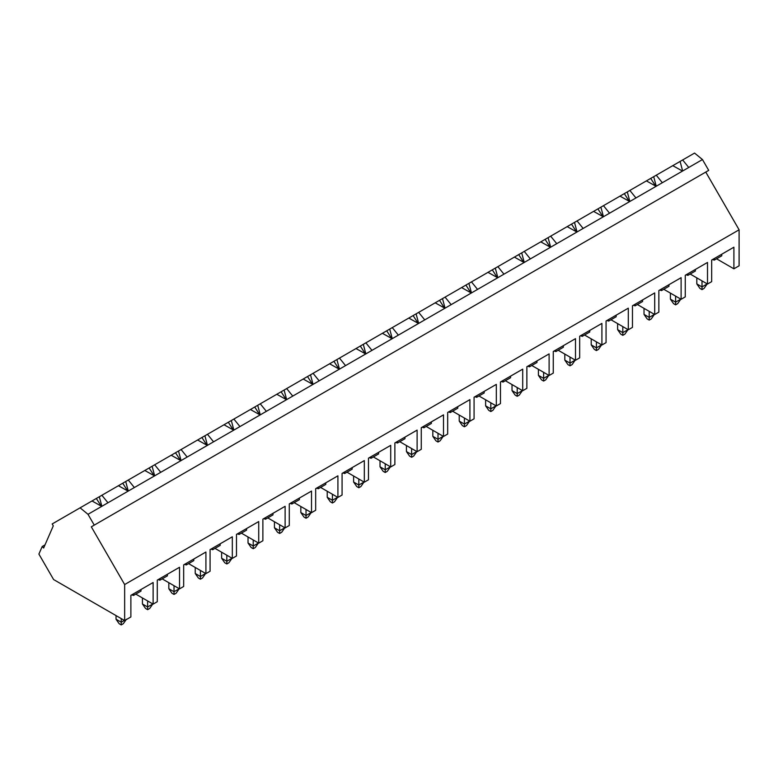 <?xml version="1.0" encoding="UTF-8"?>
<svg xmlns="http://www.w3.org/2000/svg" width="778" height="778" viewBox="0 0 778 778"><rect width="100%" height="100%" fill="white"/><g stroke="black" fill="none" stroke-linecap="round" stroke-linejoin="round"><path stroke-width="1.17" d="M702.009 280.877L702.009 286.907L707.202 283.902L704.09 288.405L702.009 289.611L699.928 288.405L696.816 283.902L696.816 277.872L696.816 283.902L702.009 286.907L702.009 280.877M696.816 283.902L699.928 288.405L702.009 289.611L702.009 286.907L696.816 283.902M702.009 286.907L702.009 289.611L704.09 288.405L707.202 283.902L702.009 286.907M675.605 296.117L675.605 302.146L680.808 299.151L677.687 303.644L675.605 304.85L673.534 303.644L670.412 299.151L670.412 293.111L670.412 299.151L675.605 302.146L675.605 296.117M670.412 299.151L673.534 303.644L675.605 304.85L675.605 302.146L670.412 299.151M675.605 302.146L675.605 304.85L677.687 303.644L680.808 299.151L675.605 302.146M649.212 311.356L649.212 317.385L654.405 314.39L651.293 318.892L649.212 320.089L647.131 318.892L644.019 314.39L644.019 308.36L644.019 314.39L649.212 317.385L649.212 311.356M644.019 314.39L647.131 318.892L649.212 320.089L649.212 317.385L644.019 314.39M649.212 317.385L649.212 320.089L651.293 318.892L654.405 314.39L649.212 317.385M622.808 326.595L622.808 332.634L628.011 329.629L624.89 334.132L622.808 335.328L620.737 334.132L617.615 329.629L617.615 323.599L617.615 329.629L622.808 332.634L622.808 326.595M617.615 329.629L620.737 334.132L622.808 335.328L622.808 332.634L617.615 329.629M622.808 332.634L622.808 335.328L624.89 334.132L628.011 329.629L622.808 332.634M596.415 341.843L596.415 347.873L601.608 344.868L598.496 349.371L596.415 350.577L594.334 349.371L591.212 344.868L591.212 338.838L591.212 344.868L596.415 347.873L596.415 341.843M591.212 344.868L594.334 349.371L596.415 350.577L596.415 347.873L591.212 344.868M596.415 347.873L596.415 350.577L598.496 349.371L601.608 344.868L596.415 347.873M570.011 357.083L570.011 363.112L575.214 360.117L572.093 364.61L570.011 365.816L567.93 364.61L564.818 360.117L564.818 354.078L564.818 360.117L570.011 363.112L570.011 357.083M564.818 360.117L567.93 364.61L570.011 365.816L570.011 363.112L564.818 360.117M570.011 363.112L570.011 365.816L572.093 364.61L575.214 360.117L570.011 363.112M543.618 372.322L543.618 378.351L548.811 375.356L545.689 379.859L543.618 381.055L541.537 379.859L538.415 375.356L538.415 369.326L538.415 375.356L543.618 378.351L543.618 372.322M538.415 375.356L541.537 379.859L543.618 381.055L543.618 378.351L538.415 375.356M543.618 378.351L543.618 381.055L545.689 379.859L548.811 375.356L543.618 378.351M517.214 387.561L517.214 393.6L522.408 390.595L519.296 395.098L517.214 396.294L515.133 395.098L512.021 390.595L512.021 384.565L512.021 390.595L517.214 393.6L517.214 387.561M512.021 390.595L515.133 395.098L517.214 396.294L517.214 393.6L512.021 390.595M517.214 393.6L517.214 396.294L519.296 395.098L522.408 390.595L517.214 393.6M490.821 402.81L490.821 408.839L496.014 405.834L492.892 410.337L490.821 411.543L488.74 410.337L485.618 405.834L485.618 399.804L485.618 405.834L490.821 408.839L490.821 402.81M485.618 405.834L488.74 410.337L490.821 411.543L490.821 408.839L485.618 405.834M490.821 408.839L490.821 411.543L492.892 410.337L496.014 405.834L490.821 408.839M464.417 418.049L464.417 424.078L469.611 421.083L466.499 425.576L464.417 426.782L462.336 425.576L459.224 421.083L459.224 415.044L459.224 421.083L464.417 424.078L464.417 418.049M459.224 421.083L462.336 425.576L464.417 426.782L464.417 424.078L459.224 421.083M464.417 424.078L464.417 426.782L466.499 425.576L469.611 421.083L464.417 424.078M438.014 433.288L438.014 439.317L443.217 436.322L440.095 440.825L438.014 442.021L435.943 440.825L432.821 436.322L432.821 430.292L432.821 436.322L438.014 439.317L438.014 433.288M432.821 436.322L435.943 440.825L438.014 442.021L438.014 439.317L432.821 436.322M438.014 439.317L438.014 442.021L440.095 440.825L443.217 436.322L438.014 439.317M411.62 448.527L411.62 454.566L416.814 451.561L413.702 456.064L411.62 457.26L409.539 456.064L406.427 451.561L406.427 445.531L406.427 451.561L411.62 454.566L411.62 448.527M406.427 451.561L409.539 456.064L411.62 457.26L411.62 454.566L406.427 451.561M411.62 454.566L411.62 457.26L413.702 456.064L416.814 451.561L411.62 454.566M385.217 463.776L385.217 469.805L390.42 466.8L387.298 471.303L385.217 472.509L383.146 471.303L380.024 466.8L380.024 460.771L380.024 466.8L385.217 469.805L385.217 463.776M380.024 466.8L383.146 471.303L385.217 472.509L385.217 469.805L380.024 466.8M385.217 469.805L385.217 472.509L387.298 471.303L390.42 466.8L385.217 469.805M358.823 479.015L358.823 485.044L364.016 482.049L360.895 486.542L358.823 487.748L356.742 486.542L353.62 482.049L353.62 476.01L353.62 482.049L358.823 485.044L358.823 479.015M353.62 482.049L356.742 486.542L358.823 487.748L358.823 485.044L353.62 482.049M358.823 485.044L358.823 487.748L360.895 486.542L364.016 482.049L358.823 485.044M332.42 494.254L332.42 500.283L337.623 497.288L334.501 501.791L332.42 502.987L330.339 501.791L327.227 497.288L327.227 491.258L327.227 497.288L332.42 500.283L332.42 494.254M327.227 497.288L330.339 501.791L332.42 502.987L332.42 500.283L327.227 497.288M332.42 500.283L332.42 502.987L334.501 501.791L337.623 497.288L332.42 500.283M306.026 509.493L306.026 515.532L311.219 512.527L308.098 517.03L306.026 518.226L303.945 517.03L300.823 512.527L300.823 506.497L300.823 512.527L306.026 515.532L306.026 509.493M300.823 512.527L303.945 517.03L306.026 518.226L306.026 515.532L300.823 512.527M306.026 515.532L306.026 518.226L308.098 517.03L311.219 512.527L306.026 515.532M279.623 524.742L279.623 530.771L284.816 527.766L281.704 532.269L279.623 533.465L277.542 532.269L274.43 527.766L274.43 521.737L274.43 527.766L279.623 530.771L279.623 524.742M274.43 527.766L277.542 532.269L279.623 533.465L279.623 530.771L274.43 527.766M279.623 530.771L279.623 533.465L281.704 532.269L284.816 527.766L279.623 530.771M253.229 539.981L253.229 546.01L258.422 543.015L255.301 547.508L253.229 548.714L251.148 547.508L248.026 543.015L248.026 536.976L248.026 543.015L253.229 546.01L253.229 539.981M248.026 543.015L251.148 547.508L253.229 548.714L253.229 546.01L248.026 543.015M253.229 546.01L253.229 548.714L255.301 547.508L258.422 543.015L253.229 546.01M226.826 555.22L226.826 561.249L232.019 558.254L228.907 562.757L226.826 563.953L224.745 562.757L221.633 558.254L221.633 552.224L221.633 558.254L226.826 561.249L226.826 555.22M221.633 558.254L224.745 562.757L226.826 563.953L226.826 561.249L221.633 558.254M226.826 561.249L226.826 563.953L228.907 562.757L232.019 558.254L226.826 561.249M200.423 570.459L200.423 576.498L205.625 573.493L202.504 577.996L200.423 579.192L198.351 577.996L195.229 573.493L195.229 567.463L195.229 573.493L200.423 576.498L200.423 570.459M195.229 573.493L198.351 577.996L200.423 579.192L200.423 576.498L195.229 573.493M200.423 576.498L200.423 579.192L202.504 577.996L205.625 573.493L200.423 576.498M174.029 585.708L174.029 591.737L179.222 588.732L176.11 593.235L174.029 594.431L171.948 593.235L168.826 588.732L168.826 582.703L168.826 588.732L174.029 591.737L174.029 585.708M168.826 588.732L171.948 593.235L174.029 594.431L174.029 591.737L168.826 588.732M174.029 591.737L174.029 594.431L176.11 593.235L179.222 588.732L174.029 591.737M147.626 600.947L147.626 606.976L152.828 603.971L149.707 608.474L147.626 609.68L145.554 608.474L142.432 603.971L142.432 597.942L142.432 603.971L147.626 606.976L147.626 600.947M142.432 603.971L145.554 608.474L147.626 609.68L147.626 606.976L142.432 603.971M147.626 606.976L147.626 609.68L149.707 608.474L152.828 603.971L147.626 606.976M121.232 618.588L121.232 622.215L124.373 620.406L121.232 622.215L121.232 618.588M123.303 623.713L121.232 624.919L119.151 623.713L116.029 619.22L116.029 615.583L116.029 619.22L121.232 622.215L116.029 619.22L119.151 623.713L121.232 624.919L121.232 622.215L121.232 624.919L123.303 623.713L126.425 619.22L123.303 623.713M655.66 186.068L650.7 178.405L646.392 180.895L694.56 153.081L682.656 159.957L688.744 167.474L682.51 171.072L672.785 165.656L656.262 175.196L662.341 182.713L682.51 171.072L656.107 186.312L646.392 180.895L629.859 190.435L646.392 180.895L656.107 186.312L635.947 197.952L662.341 182.713L656.262 175.196L650.7 178.405L655.66 186.068M629.256 201.308L624.306 193.644L619.988 196.134L629.859 190.435L635.947 197.952L629.703 201.56L619.988 196.134L603.465 205.674L619.988 196.134L629.703 201.56L609.544 213.201L635.947 197.952L629.859 190.435L624.306 193.644L629.256 201.308M602.862 216.547L597.903 208.883L593.595 211.383L603.465 205.674L609.544 213.201L603.31 216.799L593.585 211.373L577.062 220.923L593.585 211.373L603.31 216.799L583.15 228.44L609.544 213.201L603.465 205.674L597.903 208.883L602.862 216.547M576.459 231.786L571.509 224.132L567.191 226.622L577.062 220.923L583.15 228.44L576.906 232.038L567.191 226.622L550.668 236.162L567.191 226.622L576.906 232.038L556.747 243.679L583.15 228.44L577.062 220.923L571.509 224.132L576.459 231.786M550.065 247.034L545.106 239.371L540.788 241.861L550.668 236.162L556.747 243.679L550.513 247.278L540.788 241.861L524.265 251.401L540.788 241.861L550.513 247.278L530.343 258.918L556.747 243.679L550.668 236.162L545.106 239.371L550.065 247.034M523.662 262.274L518.712 254.61L514.394 257.1L524.265 251.401L530.343 258.918L524.109 262.526L514.394 257.1L497.871 266.64L514.394 257.1L524.109 262.526L503.95 274.167L530.343 258.918L524.265 251.401L518.712 254.61L523.662 262.274M497.268 277.513L492.309 269.849L487.991 272.339L497.871 266.64L503.95 274.167L497.716 277.765L487.991 272.339L471.468 281.889L487.991 272.339L497.716 277.765L477.546 289.406L503.95 274.167L497.871 266.64L492.309 269.849L497.268 277.513M470.865 292.752L465.905 285.088L461.597 287.588L471.468 281.889L477.546 289.406L471.312 293.005L461.597 287.588L445.065 297.128L461.597 287.588L471.312 293.005L451.152 304.645L477.546 289.406L471.468 281.889L465.905 285.088L470.865 292.752M444.462 308L439.512 300.337L435.194 302.827L445.065 297.128L451.152 304.645L444.919 308.244L435.194 302.827L418.671 312.367L435.194 302.827L444.919 308.244L424.749 319.884L451.152 304.645L445.065 297.128L439.512 300.337L444.462 308M418.068 323.24L413.108 315.576L408.8 318.066L418.671 312.367L424.749 319.884L418.515 323.492L408.8 318.066L392.268 327.606L408.8 318.066L418.515 323.492L398.355 335.133L424.749 319.884L418.671 312.367L413.108 315.576L418.068 323.24M391.665 338.479L386.715 330.815L382.397 333.305L392.268 327.606L398.355 335.133L392.112 338.731L382.397 333.305L365.874 342.845L382.397 333.305L392.112 338.731L371.952 350.372L398.355 335.133L392.268 327.606L386.715 330.815L391.665 338.479M365.271 353.718L360.311 346.054L355.993 348.554L365.874 342.845L371.952 350.372L365.718 353.971L355.993 348.554L339.471 358.094L355.993 348.554L365.718 353.971L345.549 365.611L371.952 350.372L365.874 342.845L360.311 346.054L365.271 353.718M338.868 368.966L333.918 361.303L329.6 363.793L339.471 358.094L345.549 365.611L339.315 369.21L329.6 363.793L313.077 373.333L329.6 363.793L339.315 369.21L319.155 380.85L345.549 365.611L339.471 358.094L333.918 361.303L338.868 368.966M312.474 384.206L307.514 376.542L303.196 379.032L313.077 373.333L319.155 380.85L312.921 384.449L303.196 379.032L286.674 388.572L303.196 379.032L312.921 384.449L292.752 396.099L319.155 380.85L313.077 373.333L307.514 376.542L312.474 384.206M286.071 399.445L281.121 391.781L276.803 394.271L286.674 388.572L292.752 396.099L286.518 399.697L276.803 394.271L260.27 403.811L276.803 394.271L286.518 399.697L266.358 411.338L292.752 396.099L286.674 388.572L281.121 391.781L286.071 399.445M259.677 414.684L254.717 407.02L250.399 409.52L260.27 403.811L266.358 411.338L260.124 414.937L250.399 409.52L233.877 419.06L250.399 409.52L260.124 414.937L239.955 426.577L266.358 411.338L260.27 403.811L254.717 407.02L259.677 414.684M233.274 429.933L228.314 422.269L224.006 424.759L233.877 419.06L239.955 426.577L233.721 430.176L224.006 424.759L207.473 434.299L224.006 424.759L233.721 430.176L213.561 441.816L239.955 426.577L233.877 419.06L228.314 422.269L233.274 429.933M206.87 445.172L201.92 437.508L197.602 439.998L207.473 434.299L213.561 441.816L207.318 445.415L197.602 439.998L181.079 449.538L197.602 439.998L207.318 445.415L187.158 457.056L213.561 441.816L207.473 434.299L201.92 437.508L206.87 445.172M180.477 460.411L175.517 452.747L171.209 455.237L181.079 449.538L187.158 457.056L180.924 460.664L171.199 455.237L154.676 464.777L171.199 455.237L180.924 460.664L160.764 472.304L187.158 457.056L181.079 449.538L175.517 452.747L180.477 460.411M154.073 475.65L149.123 467.986L144.805 470.486L154.676 464.777L160.764 472.304L154.521 475.903L144.805 470.486L128.282 480.026L144.805 470.486L154.521 475.903L134.361 487.543L160.764 472.304L154.676 464.777L149.123 467.986L154.073 475.65M127.68 490.889L122.72 483.235L118.402 485.725L128.282 480.026L134.361 487.543L128.127 491.142L118.402 485.725L101.879 495.265L118.402 485.725L128.127 491.142L107.957 502.783L134.361 487.543L128.282 480.026L122.72 483.235L127.68 490.889M101.276 506.138L96.326 498.474L92.008 500.964L101.879 495.265L107.957 502.783L101.724 506.381L92.008 500.964L80.105 507.83L92.008 500.964L101.724 506.381L88.002 514.307L107.957 502.783L101.879 495.265L96.326 498.474L101.276 506.138M52.175 523.954L80.105 507.83L88.002 514.307L94.255 525.121L91.318 526.823L124.645 584.55L124.645 620.562L53.594 579.542L38.9 554.082L42.197 546.516L43.636 548.023L53.283 525.87L52.175 523.954L53.283 525.87L43.636 548.023L42.197 546.516L44.998 544.892L42.197 546.516L38.9 554.082L53.594 579.542L124.645 620.562L130.879 616.954L124.645 620.562L124.645 584.55L739.1 229.802L124.645 584.55L91.318 526.823L708.709 170.372L94.255 525.121L88.002 514.307L80.105 507.83L52.175 523.954M133.505 593.838L133.505 595.433L140.983 591.105L140.983 589.52L140.983 591.105L133.505 595.433L131.735 594.859L133.505 595.433L133.505 593.838M153.12 604.117L135.79 594.11L153.12 604.117L157.282 601.715L153.12 604.117L153.12 582.518L153.12 604.117M159.898 578.599L159.898 580.184L167.387 575.866L167.387 574.281L167.387 575.866L159.898 580.184L158.138 579.62L159.898 580.184L159.898 578.599M179.524 588.878L162.184 578.871L179.524 588.878L183.676 586.476L179.524 588.878L179.524 567.269L179.524 588.878M186.302 563.36L186.302 564.945L193.78 560.627L193.78 559.042L193.78 560.627L186.302 564.945L184.542 564.381L186.302 564.945L186.302 563.36M205.917 573.629L188.587 563.622L205.917 573.629L210.079 571.237L205.917 573.629L205.917 552.03L205.917 573.629M212.695 548.12L212.695 549.706L220.184 545.388L220.184 543.793L220.184 545.388L212.695 549.706L210.935 549.132L212.695 549.706L212.695 548.12M232.321 558.39L214.991 548.383L232.321 558.39L236.473 555.988L232.321 558.39L232.321 536.791L232.321 558.39M239.099 532.881L239.099 534.467L246.587 530.139L246.587 528.554L246.587 530.139L239.099 534.467L237.339 533.893L239.099 534.467L239.099 532.881M258.724 543.151L241.384 533.144L258.724 543.151L262.876 540.749L258.724 543.151L258.724 521.552L258.724 543.151M265.502 517.633L265.502 519.218L272.981 514.9L272.981 513.315L272.981 514.9L265.502 519.218L263.732 518.654L265.502 519.218L265.502 517.633M285.118 527.912L267.788 517.905L285.118 527.912L289.28 525.51L285.118 527.912L285.118 506.303L285.118 527.912M291.896 502.394L291.896 503.979L299.384 499.661L299.384 498.076L299.384 499.661L291.896 503.979L290.136 503.415L291.896 503.979L291.896 502.394M311.521 512.673L294.181 502.656L311.521 512.673L315.674 510.271L311.521 512.673L311.521 491.064L311.521 512.673M318.299 487.154L318.299 488.74L325.778 484.422L325.778 482.837L325.778 484.422L318.299 488.74L316.529 488.166L318.299 488.74L318.299 487.154M337.915 497.424L320.585 487.417L337.915 497.424L342.077 495.022L337.915 497.424L337.915 475.825L337.915 497.424M344.693 471.915L344.693 473.501L352.181 469.173L352.181 467.588L352.181 469.173L344.693 473.501L342.933 472.927L344.693 473.501L344.693 471.915M364.318 482.185L346.978 472.178L364.318 482.185L368.471 479.783L364.318 482.185L364.318 460.586L364.318 482.185M371.096 456.667L371.096 458.261L378.575 453.934L378.575 452.349L378.575 453.934L371.096 458.261L369.336 457.688L371.096 458.261L371.096 456.667M390.712 466.946L373.382 456.939L390.712 466.946L394.874 464.544L390.712 466.946L390.712 445.347L390.712 466.946M397.49 441.427L397.49 443.013L404.978 438.695L404.978 437.11L404.978 438.695L397.49 443.013L395.73 442.449L397.49 443.013L397.49 441.427M417.115 451.707L399.785 441.7L417.115 451.707L421.268 449.305L417.115 451.707L417.115 430.098L417.115 451.707M423.893 426.188L423.893 427.774L431.372 423.456L431.372 421.871L431.372 423.456L423.893 427.774L422.133 427.21L423.893 427.774L423.893 426.188M443.509 436.458L426.179 426.451L443.509 436.458L447.671 434.066L443.509 436.458L443.509 414.859L443.509 436.458M450.297 410.949L450.297 412.534L457.775 408.217L457.775 406.622L457.775 408.217L450.297 412.534L448.527 411.961L450.297 412.534L450.297 410.949M469.912 421.219L452.582 411.212L469.912 421.219L474.074 418.817L469.912 421.219L469.912 399.62L469.912 421.219M476.69 395.701L476.69 397.295L484.179 392.968L484.179 391.383L484.179 392.968L476.69 397.295L474.93 396.722L476.69 397.295L476.69 395.701M496.315 405.98L478.976 395.973L496.315 405.98L500.468 403.578L496.315 405.98L496.315 384.381L496.315 405.98M503.094 380.461L503.094 382.047L510.572 377.729L510.572 376.144L510.572 377.729L503.094 382.047L501.324 381.483L503.094 382.047L503.094 380.461M522.709 390.741L505.379 380.734L522.709 390.741L526.871 388.339L522.709 390.741L522.709 369.132L522.709 390.741M529.487 365.222L529.487 366.808L536.976 362.49L536.976 360.904L536.976 362.49L529.487 366.808L527.727 366.244L529.487 366.808L529.487 365.222M549.112 375.492L531.773 365.485L549.112 375.492L553.265 373.1L549.112 375.492L549.112 353.893L549.112 375.492M555.891 349.983L555.891 351.568L563.369 347.251L563.369 345.656L563.369 347.251L555.891 351.568L554.121 350.995L555.891 351.568L555.891 349.983M575.506 360.253L558.176 350.246L575.506 360.253L579.668 357.851L575.506 360.253L575.506 338.654L575.506 360.253M582.284 334.735L582.284 336.329L589.773 332.002L589.773 330.417L589.773 332.002L582.284 336.329L580.524 335.756L582.284 336.329L582.284 334.735M601.909 345.014L584.57 335.007L601.909 345.014L606.062 342.612L601.909 345.014L601.909 323.415L601.909 345.014M608.688 319.495L608.688 321.081L616.166 316.763L616.166 315.178L616.166 316.763L608.688 321.081L606.928 320.517L608.688 321.081L608.688 319.495M628.303 329.775L610.973 319.768L628.303 329.775L632.465 327.373L628.303 329.775L628.303 308.166L628.303 329.775M635.081 304.256L635.081 305.842L642.57 301.524L642.57 299.938L642.57 301.524L635.081 305.842L633.321 305.277L635.081 305.842L635.081 304.256M654.706 314.526L637.376 304.519L654.706 314.526L658.859 312.134L654.706 314.526L654.706 292.927L654.706 314.526M661.485 289.017L661.485 290.602L668.963 286.285L668.963 284.69L668.963 286.285L661.485 290.602L659.725 290.029L661.485 290.602L661.485 289.017M681.11 299.287L663.77 289.28L681.11 299.287L685.262 296.885L681.11 299.287L681.11 277.688L681.11 299.287M687.888 273.768L687.888 275.363L695.367 271.036L695.367 269.451L695.367 271.036L687.888 275.363L686.118 274.79L687.888 275.363L687.888 273.768M707.503 284.048L690.174 274.041L707.503 284.048L711.666 281.646L707.503 284.048L707.503 262.449L707.503 284.048M680.098 161.435L672.785 165.656L682.51 171.072L702.466 159.548L688.744 167.474L682.656 159.957L680.098 161.435L682.637 170.995L680.098 161.435M714.282 258.529L714.282 260.115L721.77 255.797L721.77 254.211L721.77 255.797L714.282 260.115L712.522 259.551L714.282 260.115L714.282 258.529M733.907 268.809L716.567 258.802L733.907 268.809L739.1 265.804L733.907 268.809L733.907 247.2L733.907 268.809M130.879 616.954L130.879 595.355L153.12 582.518L130.879 595.355L146.867 586.126L130.879 595.355L130.879 616.954M157.282 601.715L157.282 580.116L179.524 567.269L157.282 580.116L173.261 570.887L157.282 580.116L157.282 601.715M183.676 586.476L183.676 564.877L205.917 552.03L183.676 564.877L199.664 555.648L183.676 564.877L183.676 586.476M210.079 571.237L210.079 549.628L232.321 536.791L210.079 549.628L226.067 540.399L210.079 549.628L210.079 571.237M236.473 555.988L236.473 534.389L258.724 521.552L236.473 534.389L252.461 525.16L236.473 534.389L236.473 555.988M262.876 540.749L262.876 519.15L285.118 506.303L262.876 519.15L278.864 509.921L262.876 519.15L262.876 540.749M289.28 525.51L289.28 503.911L311.521 491.064L289.28 503.911L305.258 494.682L289.28 503.911L289.28 525.51M315.674 510.271L315.674 488.662L337.915 475.825L315.674 488.662L331.661 479.442L315.674 488.662L315.674 510.271M342.077 495.022L342.077 473.423L364.318 460.586L342.077 473.423L358.055 464.194L342.077 473.423L342.077 495.022M368.471 479.783L368.471 458.184L390.712 445.347L368.471 458.184L384.458 448.955L368.471 458.184L368.471 479.783M394.874 464.544L394.874 442.945L417.115 430.098L394.874 442.945L410.852 433.716L394.874 442.945L394.874 464.544M421.268 449.305L421.268 427.696L443.509 414.859L421.268 427.696L437.255 418.476L421.268 427.696L421.268 449.305M447.671 434.066L447.671 412.457L469.912 399.62L447.671 412.457L463.659 403.228L447.671 412.457L447.671 434.066M474.074 418.817L474.074 397.218L496.315 384.381L474.074 397.218L490.052 387.989L474.074 397.218L474.074 418.817M500.468 403.578L500.468 381.979L522.709 369.132L500.468 381.979L516.456 372.75L500.468 381.979L500.468 403.578M526.871 388.339L526.871 366.739L549.112 353.893L526.871 366.739L542.85 357.51L526.871 366.739L526.871 388.339M553.265 373.1L553.265 351.491L575.506 338.654L553.265 351.491L569.253 342.262L553.265 351.491L553.265 373.1M579.668 357.851L579.668 336.252L601.909 323.415L579.668 336.252L595.647 327.023L579.668 336.252L579.668 357.851M606.062 342.612L606.062 321.013L628.303 308.166L606.062 321.013L622.05 311.784L606.062 321.013L606.062 342.612M632.465 327.373L632.465 305.773L654.706 292.927L632.465 305.773L648.444 296.544L632.465 305.773L632.465 327.373M658.859 312.134L658.859 290.525L681.11 277.688L658.859 290.525L674.847 281.296L658.859 290.525L658.859 312.134M685.262 296.885L685.262 275.286L707.503 262.449L685.262 275.286L701.25 266.057L685.262 275.286L685.262 296.885M711.666 281.646L711.666 260.046L733.907 247.2L711.666 260.046L727.644 250.817L711.666 260.046L711.666 281.646M739.1 265.804L739.1 229.802L705.772 172.074L708.709 170.372L702.466 159.548L694.56 153.081L702.466 159.548L708.709 170.372L705.772 172.074L739.1 229.802L739.1 265.804M101.86 506.303L99.321 496.743L101.86 506.303M128.263 491.064L125.715 481.504L128.263 491.064M154.657 475.825L152.118 466.255L154.657 475.825M181.06 460.586L178.512 451.016L181.06 460.586M207.454 445.337L204.915 435.777L207.454 445.337M233.857 430.098L231.319 420.538L233.857 430.098M260.251 414.859L257.713 405.289L260.251 414.859M286.654 399.62L284.116 390.05L286.654 399.62M313.048 384.381L310.51 374.811L313.048 384.381M339.451 369.132L336.913 359.572L339.451 369.132M365.854 353.893L363.307 344.323L365.854 353.893M392.248 338.654L389.71 329.084L392.248 338.654M418.652 323.415L416.113 313.845L418.652 323.415M445.045 308.166L442.507 298.606L445.045 308.166M471.449 292.927L468.91 283.367L471.449 292.927M497.842 277.688L495.304 268.118L497.842 277.688M524.246 262.449L521.707 252.879L524.246 262.449M550.649 247.2L548.101 237.64L550.649 247.2M577.043 231.961L574.504 222.401L577.043 231.961M603.446 216.722L600.898 207.152L603.446 216.722M629.84 201.483L627.301 191.913L629.84 201.483M656.243 186.234L653.705 176.674L656.243 186.234M727.644 250.817L733.907 247.2L727.644 250.817M701.25 266.057L707.503 262.449L701.25 266.057M674.847 281.296L681.11 277.688L674.847 281.296M648.444 296.544L654.706 292.927L648.444 296.544M622.05 311.784L628.303 308.166L622.05 311.784M595.647 327.023L601.909 323.415L595.647 327.023M569.253 342.262L575.506 338.654L569.253 342.262M542.85 357.51L549.112 353.893L542.85 357.51M516.456 372.75L522.709 369.132L516.456 372.75M490.052 387.989L496.315 384.381L490.052 387.989M463.659 403.228L469.912 399.62L463.659 403.228M437.255 418.476L443.509 414.859L437.255 418.476M410.852 433.716L417.115 430.098L410.852 433.716M384.458 448.955L390.712 445.347L384.458 448.955M358.055 464.194L364.318 460.586L358.055 464.194M331.661 479.442L337.915 475.825L331.661 479.442M305.258 494.682L311.521 491.064L305.258 494.682M278.864 509.921L285.118 506.303L278.864 509.921M252.461 525.16L258.724 521.552L252.461 525.16M226.067 540.399L232.321 536.791L226.067 540.399M199.664 555.648L205.917 552.03L199.664 555.648M173.261 570.887L179.524 567.269L173.261 570.887M146.867 586.126L153.12 582.518L146.867 586.126"/></g></svg>
